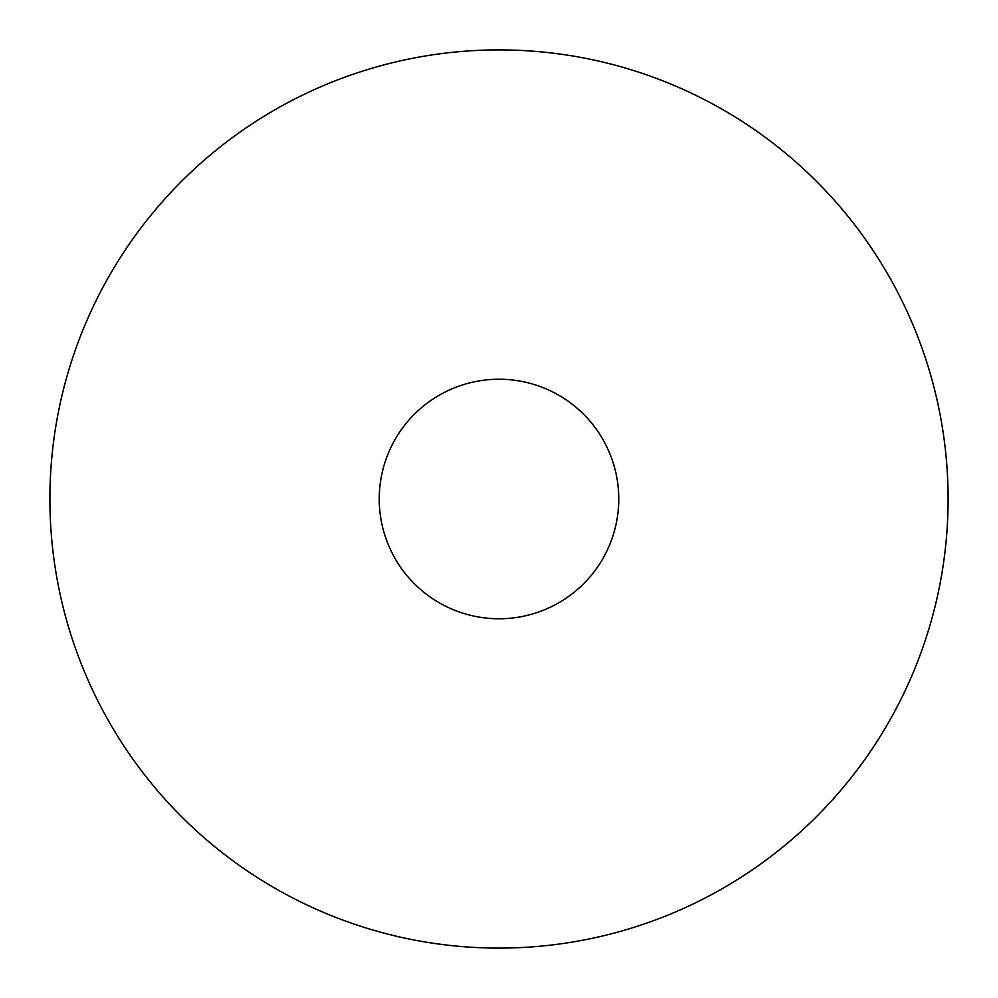 <?xml version="1.0" encoding="UTF-8"?>
<svg xmlns="http://www.w3.org/2000/svg" width="998" height="998" viewBox="0 0 998 998"><rect width="100%" height="100%" fill="white"/><g stroke="black" fill="none" stroke-linecap="round" stroke-linejoin="round"><path stroke-width="1.5" d="M379.24 499A119.76 119.76 0 0 0 499 618.76A119.76 119.76 0 0 0 618.76 499A119.76 119.76 0 0 0 499 379.24A119.76 119.76 0 0 0 379.24 499M860.276 232.222A449.1 449.1 0 0 0 549.399 52.732M948.1 499A449.1 449.1 0 0 0 499 49.9A449.1 449.1 0 0 0 49.9 499A449.1 449.1 0 0 0 499 948.1A449.1 449.1 0 0 0 948.1 499"/></g></svg>
